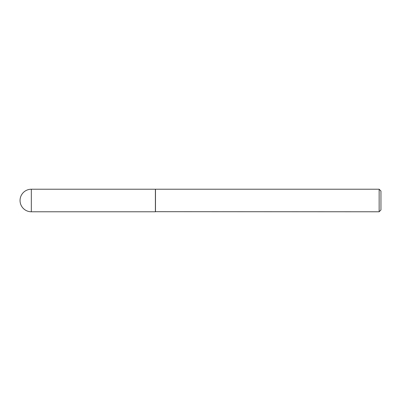 <?xml version="1.0" encoding="UTF-8"?>
<svg xmlns="http://www.w3.org/2000/svg" width="401" height="401" viewBox="0 0 401 401"><rect width="100%" height="100%" fill="white"/><g stroke="black" fill="none" stroke-linecap="round" stroke-linejoin="round"><path stroke-width="0.3" stroke-dasharray="2 1.5" d="M155.387 211.778L155.387 189.222M155.387 189.312L155.387 211.688L155.387 189.312M380.95 209.974L380.95 191.026M379.145 211.778L379.145 189.222M155.478 211.778L155.478 189.222M31.328 211.778L31.328 189.222"/><path stroke-width="0.6" d="M31.328 189.222L155.387 189.222L155.387 211.778L31.328 211.778A11.278 11.278 0 0 1 20.05 200.5A11.278 11.278 0 0 1 31.328 189.222L31.328 211.778M155.387 211.688L379.145 211.778L379.145 189.222L155.478 189.222L155.478 211.778M379.145 189.222L380.95 191.026L380.95 209.974L379.145 211.778"/></g></svg>
